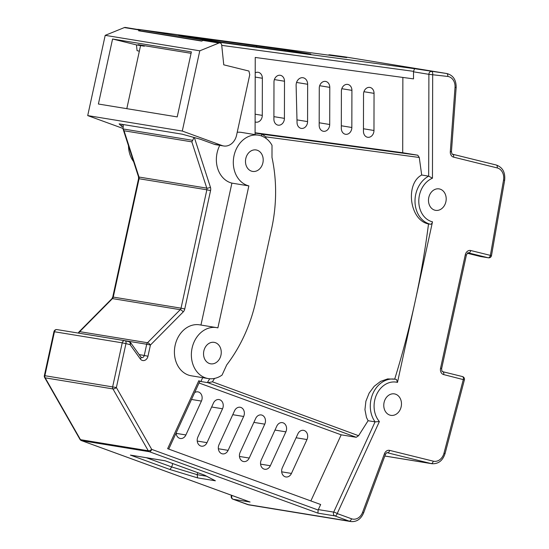 <?xml version="1.0" encoding="UTF-8"?>
<svg xmlns="http://www.w3.org/2000/svg" width="549" height="549" viewBox="0 0 549 549"><rect width="100%" height="100%" fill="white"/><g stroke="black" fill="none" stroke-linecap="round" stroke-linejoin="round"><path stroke-width="0.82" d="M178.967 35.253L285.555 49.918L284.464 50.728M221.377 42.191L178.802 35.225M256.225 45.704L256.87 46.994M165.222 460.817L204.633 475.18L215.386 480.794L204.297 475.07M215.386 480.794L197.578 477.877L197.173 474.672L197.75 472.689M165.167 460.81L130.415 455.1L165.091 460.769M146.459 457.749L171.734 466.966L169.95 469.505L130.415 455.1M204.633 475.18L204.194 475.015M147.976 356.239L144.263 355.457L146.707 344.244L150.426 345.033L183.16 311.983A2.718 1.057 -135.3 0 0 180.244 309.684L112.463 298.601L79.722 331.651L147.509 342.734A2.718 1.057 -135.3 0 1 150.426 345.033L147.976 356.239A5.435 4.399 -80.7 0 1 144.641 360.384A5.435 4.399 -80.7 0 1 140.283 358.902L130.079 344.642L125.947 343.626L116.374 387.539L151.696 449.37L318.166 510.035A2.718 2.196 -80.7 0 1 318.331 509.596L320.664 504.51L167.63 448.691L198.779 380.752L199.836 381.274M207.92 382.687L212.436 381.816L358.572 435.714L356.226 437.285L207.92 382.687L200.893 381.521L202.663 377.657M214.535 378.426L212.436 381.816M261.818 136.083L261.557 134.121L417.755 155.202L419.264 157.474L265.867 136.873L266.066 138.41M265.867 136.873L262.127 134.21M231.987 495.459A2.718 0.522 -155.2 0 0 231.431 495.527A2.718 2.718 0 0 0 232.982 499.226A2.718 1.578 110 0 0 233.133 499.261L247.51 504.504L349.185 521.125L334.856 515.902A2.718 2.196 -80.7 0 1 333.476 512.78A2.718 2.196 -80.7 0 1 333.703 512.107A2.718 0.515 24.6 0 1 337.196 513.562A2.718 1.578 110 0 1 334.856 515.902L317.912 513.137L149.355 451.71L81.575 440.627L250.076 502.033L233.133 499.261A2.718 2.196 99.3 0 1 231.76 496.138A2.718 2.196 99.3 0 1 231.987 495.459L231.994 495.459M396.488 379.483L395.156 379.208A25.48 20.622 -80.7 0 1 396.488 379.483L397.49 382.392L414.989 302.122A543.64 318.777 -76.1 0 0 428.522 223.944C409.403 220.327 405.114 183.627 421.694 175.014L419.264 157.474M318.331 509.596L333.703 512.107L375.084 421.858L379.386 421.543L337.196 513.562L351.525 518.784A2.718 1.578 110 0 1 349.185 521.125A13.588 10.994 -80.7 0 0 350.804 521.55C356.61 522.051 360.865 519.203 363.562 513.013L385.425 454.421C386.475 452.829 387.107 452.273 387.326 452.747A2.718 2.196 99.3 0 1 387.464 452.781L387.23 452.74M430.341 224.239A25.48 20.622 -80.7 0 1 415.017 202.142A25.48 20.622 -80.7 0 1 428.68 176.16L428.893 74.328A2.718 2.196 -80.7 0 1 428.968 73.621A2.718 2.196 -80.7 0 1 431.493 71.459A2.718 1.599 97.7 0 1 432.681 74.41L432.461 178.205A22.763 18.419 99.3 0 0 418.791 201.174A22.763 18.419 99.3 0 0 432.495 221.844A2.718 1.592 103.9 0 1 430.341 224.239L428.522 223.944M261.557 134.121L255.086 133.064L255.244 57.453L413.507 78.878L413.521 71.816L428.893 74.328L447.764 76.448A2.718 1.599 97.7 0 0 446.577 73.497L344.909 56.876L329.825 54.838A2.718 2.196 99.3 0 0 328.528 55.14M421.694 175.014L428.68 176.16L432.461 178.205M445.04 453.639C442.652 460.783 438.232 464.138 431.802 463.706A13.588 10.994 -80.7 0 1 431.102 463.562A2.718 1.592 -76.1 0 0 433.257 461.167A10.87 8.798 99.3 0 0 443.99 453.206L445.04 453.639L464.392 379.887L443.681 374.59A5.435 4.399 -80.7 0 1 440.559 368.228L465.298 254.777L466.376 255.1C467.563 252.945 468.249 252.211 468.434 252.89A2.718 2.196 -80.7 0 1 468.578 252.924A2.718 1.592 -76.1 0 0 470.733 250.522A5.435 4.399 99.3 0 0 465.298 254.777M318.166 510.035L317.912 513.137M57.171 329.626A2.718 2.196 99.3 0 0 57.034 329.599A2.718 2.196 99.3 0 0 54.454 331.754L44.881 375.667A2.718 2.196 99.3 0 0 45.176 377.842L80.49 439.674L148.271 450.756A2.718 1.132 150.3 0 0 151.696 449.37A2.718 1.578 110 0 1 149.355 451.71A2.718 2.196 99.3 0 1 148.271 450.756L112.957 388.925L45.176 377.842A2.718 1.132 150.3 0 1 44.654 377.547L79.976 439.378A2.718 2.718 0 0 0 81.424 440.586A2.718 1.578 -70 0 0 81.575 440.627A2.718 2.196 99.3 0 1 80.49 439.674A2.718 1.132 150.3 0 1 79.976 439.378M44.359 375.619L116.374 387.539A2.718 1.132 150.3 0 1 112.957 388.925A2.718 2.196 99.3 0 1 112.662 386.75L122.235 342.837L54.454 331.754L53.939 331.706L44.359 375.619A2.718 2.718 0 0 0 44.654 377.547M249.301 501.752L250.076 502.033M488.377 257.81A2.718 2.718 0 0 0 491.492 255.594L490.387 255.381L503.536 180.093A10.87 8.798 99.3 0 0 497.195 167.919L453.563 157.131A2.718 1.592 103.9 0 0 452.637 154.235A2.718 1.592 103.9 0 0 452.561 154.221M53.939 331.706A2.718 2.718 0 0 1 57.034 329.599L124.815 340.682A2.718 2.718 0 0 1 125.028 340.73A2.718 1.592 -76.1 0 0 124.952 340.709A2.718 2.196 99.3 0 0 124.815 340.682A2.718 2.196 99.3 0 0 122.235 342.837L125.947 343.626A2.718 1.592 -76.1 0 0 125.028 340.73L129.152 341.746A2.718 1.592 -76.1 0 1 130.079 344.642A2.718 1.242 -35.6 0 0 130.71 342.802A2.718 2.718 0 0 0 129.152 341.746A2.718 1.592 -76.1 0 0 129.077 341.732L125.097 340.751M222.071 145.554A13.588 10.994 99.3 0 0 223.697 145.979L215.812 144.689A13.588 10.994 -80.7 0 1 214.192 144.263L222.071 145.554L182.289 131.053L199.781 50.817L218.941 43.035A2.718 2.196 -80.7 0 1 219.943 42.911L206.403 40.983L205.635 40.413L414.55 68.687L413.555 71.343L221.734 45.375M413.521 71.816A2.718 2.196 -80.7 0 1 413.555 71.343M183.16 311.983A5.435 4.399 99.3 0 0 184.759 308.963L181.04 308.174A2.718 2.196 -80.7 0 1 180.244 309.684L147.509 342.734A2.718 2.196 99.3 0 0 146.707 344.244L78.926 333.161A2.718 2.196 99.3 0 1 79.722 331.651A2.718 1.057 -135.3 0 0 79.131 331.781A2.718 2.718 0 0 0 78.411 333.099M123.34 124.561L123.051 128.953L192.692 140.338L191.834 141.855L124.053 130.772L139 177.046L206.781 188.129A2.718 2.196 -80.7 0 1 206.856 189.796L138.554 178.658L112.744 297.043L111.872 298.725L79.131 331.781M192.692 140.338L193.975 137.463M123.051 128.953L124.053 130.772M346.645 57.59L137.826 29.323L136.9 29.619L124.362 27.567A2.718 2.196 -80.7 0 1 125.364 27.45L137.284 29.399M218.941 43.035L203.178 40.454L201.634 41.086L138.581 30.771L140.125 30.147L139.981 30.792M138.581 30.771A2.038 1.647 -80.7 0 1 139.336 30.682L202.005 40.935M122.118 124.362L121.679 126.387L119.126 123.875L182.179 134.182L200.495 139.274L214.192 144.263M139.336 51.215L137.065 50.652L136.468 44.908L112.572 39.006L191.388 51.894L177.21 116.91L98.395 104.022L112.572 39.006M122.949 126.846L121.679 126.387M122.962 128.439L87.71 115.592L105.202 35.349L124.362 27.567M140.125 30.147L136.9 29.619M199.781 50.817L105.202 35.349M182.289 131.053L87.71 115.592M136.468 44.908L144.346 46.198L138.087 44.654L191.073 53.315M144.346 46.198L144.291 45.67M219.943 42.911A2.718 2.196 -80.7 0 1 221.7 45.08L223.759 64.83L248.937 71.047L249.754 74.746L236.578 135.205A13.588 10.994 99.3 0 1 223.697 145.979M219.785 145.341A25.824 20.896 99.3 0 0 231.904 183.119L200.955 325.049M248.848 185.891L217.891 327.87A25.824 20.896 99.3 0 0 216.567 327.602A25.824 20.896 99.3 0 0 191.779 349.713A25.824 20.896 99.3 0 0 208.229 378.57A25.824 20.896 99.3 0 0 222.071 375.056L226.723 364.907A139.988 113.272 -80.7 0 0 255.882 300.852L271.645 228.556A139.988 113.272 -80.7 0 0 271.988 157.433L272.009 145.3A25.824 20.896 99.3 0 0 258.51 135.198A25.824 20.896 99.3 0 0 233.867 156.486A25.824 20.896 99.3 0 0 248.848 185.891L231.904 183.119M255.086 133.064L255.086 134.635M206.431 476.189L197.173 474.672L171.734 466.966L172.729 463.569M198.779 380.752L200.893 381.521M216.567 327.602L199.616 324.83A25.824 20.896 99.3 0 0 174.829 346.941A25.824 20.896 99.3 0 0 191.285 375.797L208.229 378.57M258.51 135.198L241.567 132.426A25.824 20.896 99.3 0 0 237.216 132.275M126.805 108.668L140.565 45.581M368.098 420.719L375.084 421.858A25.48 20.622 -80.7 0 1 373.224 392.858A25.48 20.622 -80.7 0 1 395.156 379.208L387.663 378.913L380.601 381.377L374.212 386.283L369.127 393.132L365.895 401.216L364.948 409.664L366.478 417.466L368.098 420.719L358.572 435.714M394.69 379.133C402.547 353.782 409.314 328.11 414.989 302.122L432.495 221.844M356.226 437.285L341.176 434.829L310.864 500.935M402.863 77.436L402.705 152.739L255.086 132.762M417.755 155.202L402.705 152.739M439.653 189A10.87 8.798 99.3 0 0 439.09 188.89A10.87 8.798 99.3 0 0 428.659 198.203A10.87 8.798 99.3 0 0 435.583 210.349A10.87 8.798 99.3 0 0 445.96 201.387A10.87 8.798 99.3 0 0 439.653 189.007A10.87 8.798 99.3 0 0 439.653 189M394.937 393.997A10.87 8.798 99.3 0 0 394.381 393.887A10.87 8.798 99.3 0 0 383.943 403.192A10.87 8.798 99.3 0 0 390.867 415.346A10.87 8.798 99.3 0 0 401.244 406.384A10.87 8.798 99.3 0 0 394.937 393.997L394.937 393.997M128.487 145.794A25.824 20.896 99.3 0 0 133.599 161.626M205.635 40.413L137.854 29.33M214.714 342.473A10.87 8.798 -80.7 0 1 221.021 354.853A10.87 8.798 -80.7 0 1 210.644 363.815A10.87 8.798 -80.7 0 1 203.713 351.669A10.87 8.798 -80.7 0 1 214.151 342.356A10.87 8.798 -80.7 0 1 214.714 342.473M256.658 150.062A10.87 8.798 -80.7 0 1 262.964 162.449A10.87 8.798 -80.7 0 1 252.588 171.412A10.87 8.798 -80.7 0 1 245.657 159.258A10.87 8.798 -80.7 0 1 256.095 149.946A10.87 8.798 -80.7 0 1 256.658 150.062M199.047 382.989L341.176 434.829M282.351 467.741L297.887 433.861A6.458 5.222 -80.7 0 1 303.48 430.334A6.458 5.222 -80.7 0 1 306.98 439.55L291.45 473.43A6.458 5.222 -80.7 0 1 285.857 476.957A6.458 5.222 -80.7 0 1 282.351 467.741M261.242 460.048L276.778 426.168A6.458 5.222 -80.7 0 1 282.364 422.641A6.458 5.222 -80.7 0 1 285.871 431.857L270.334 465.737A6.458 5.222 -80.7 0 1 264.748 469.265A6.458 5.222 -80.7 0 1 261.242 460.048M240.133 452.355L255.669 418.475A6.458 5.222 -80.7 0 1 261.255 414.948A6.458 5.222 -80.7 0 1 264.762 424.164L249.225 458.044A6.458 5.222 -80.7 0 1 243.639 461.565A6.458 5.222 -80.7 0 1 240.133 452.355M219.024 444.656L234.553 410.782A6.458 5.222 -80.7 0 1 240.146 407.255A6.458 5.222 -80.7 0 1 243.653 416.471L228.116 450.345A6.458 5.222 -80.7 0 1 222.523 453.872A6.458 5.222 -80.7 0 1 219.024 444.656M197.908 436.963L213.444 403.083A6.458 5.222 -80.7 0 1 219.03 399.562A6.458 5.222 -80.7 0 1 222.537 408.772L207.007 442.652A6.458 5.222 -80.7 0 1 201.414 446.179A6.458 5.222 -80.7 0 1 197.908 436.963M194.634 392.624A6.458 5.222 -80.7 0 1 197.921 391.862A6.458 5.222 -80.7 0 1 201.428 401.079L185.891 434.959A6.458 5.222 -80.7 0 1 180.305 438.486A6.458 5.222 -80.7 0 1 176.105 433.037M363.452 131.328L363.534 94.202A6.458 5.222 -80.7 0 1 369.834 87.408A6.458 5.222 -80.7 0 1 374.047 93.357L373.972 130.49A6.458 5.222 -80.7 0 1 367.672 137.277A6.458 5.222 -80.7 0 1 363.452 131.328M341.32 128.329L341.396 91.203A6.458 5.222 -80.7 0 1 347.695 84.416A6.458 5.222 -80.7 0 1 351.916 90.365L351.84 127.492A6.458 5.222 -80.7 0 1 345.534 134.285A6.458 5.222 -80.7 0 1 341.32 128.329M319.182 125.337L319.264 88.211A6.458 5.222 -80.7 0 1 325.564 81.417A6.458 5.222 -80.7 0 1 329.784 87.366L329.702 124.499A6.458 5.222 -80.7 0 1 323.402 131.286A6.458 5.222 -80.7 0 1 319.182 125.337M297.05 122.66L296.117 85.418A7.082 5.73 -80.7 0 1 303.021 77.738A7.082 5.73 -80.7 0 1 307.646 84.265L307.57 121.603A6.458 5.222 -80.7 0 1 301.271 128.397A6.458 5.222 -80.7 0 1 297.05 122.66M273.903 119.208L273.978 82.076A6.458 5.222 -80.7 0 1 280.285 75.288A6.458 5.222 -80.7 0 1 284.499 81.238L284.423 118.364A6.458 5.222 -80.7 0 1 278.123 125.158A6.458 5.222 -80.7 0 1 273.903 119.208M255.216 72.839A6.458 5.222 -80.7 0 1 258.147 72.29A6.458 5.222 -80.7 0 1 262.367 78.246L262.285 115.372A6.458 5.222 -80.7 0 1 255.985 122.159A6.458 5.222 -80.7 0 1 255.113 121.919M285.555 49.918L310.789 54.042L298.786 52.663L221.364 42.184M207.357 382.578L209.745 378.748M397.49 382.392A22.763 18.419 99.3 0 0 376.621 394.505A22.763 18.419 99.3 0 0 379.386 421.543M384.835 455.999L431.102 463.562L387.464 452.781A2.718 1.592 -76.1 0 0 389.625 450.379A5.435 4.399 99.3 0 0 384.458 453.728A2.718 0.377 20.5 0 1 385.425 454.421M389.625 450.379L433.257 461.167M351.525 518.784A10.87 8.798 99.3 0 0 362.594 512.32A2.718 0.377 20.5 0 1 363.562 513.013M362.594 512.32L384.458 453.728M443.99 453.206L463.335 379.455A2.718 1.592 103.9 0 0 462.34 376.539L442.83 371.714M442.679 371.68A2.718 1.592 103.9 0 1 442.755 371.694A2.718 1.592 103.9 0 1 443.681 374.59M464.392 379.887A2.718 2.718 0 0 0 462.416 376.552L442.755 371.694C442.226 370.712 441.952 373.004 441.643 368.551L440.559 368.228M480.698 256.555A2.718 2.718 0 0 1 480.485 256.507L467.391 253.274L480.553 256.527L488.233 257.783L468.338 252.883M488.233 257.783A2.718 1.592 -76.1 0 0 490.387 255.381L470.733 250.522M491.492 255.594L504.641 180.305L503.536 180.093M247.187 504.387A2.718 1.578 -70 0 0 247.345 504.456A2.718 1.578 -70 0 0 247.51 504.504A13.588 10.994 99.3 0 0 249.129 504.929L350.804 521.55M452.712 154.255L496.193 165.002A2.718 1.592 103.9 0 1 496.269 165.016A2.718 1.592 103.9 0 1 497.195 167.919M140.283 358.902A2.718 1.242 -35.6 0 0 140.921 357.063L130.71 342.802M504.641 180.305C505.43 172.413 502.644 167.321 496.269 165.016L452.637 154.235C452.307 154.763 451.909 153.898 451.443 151.648L450.31 151.702A5.435 4.399 99.3 0 0 453.563 157.131M451.443 151.648L456.164 87.387L455.025 87.442L450.31 151.702M414.55 68.687L446.577 73.497A13.588 10.994 -80.7 0 1 446.824 73.539C453.097 75.192 456.205 79.811 456.164 87.387M78.926 333.161L78.452 333.106M194.38 137.573L210.425 187.243A5.435 4.399 -80.7 0 1 210.569 190.578L206.856 189.796L181.04 308.174L113.259 297.091A2.718 2.196 -80.7 0 1 112.463 298.601A2.718 1.057 -135.3 0 0 111.872 298.725M210.569 190.578L184.759 308.963M210.425 187.243A2.718 0.858 162.1 0 1 206.781 188.129L191.834 141.855M123.127 129.207L138.485 176.744A2.718 0.858 162.1 0 0 139 177.046A2.718 2.196 -80.7 0 1 139.075 178.713L113.259 297.091L112.744 297.043M344.854 56.87A2.718 1.599 97.7 0 1 344.882 56.876A2.718 1.599 97.7 0 1 344.909 56.876A13.588 10.994 99.3 0 1 345.149 56.911L446.824 73.539M328.22 55.092A2.718 2.718 0 0 1 329.798 54.831L346.769 57.604M455.025 87.442A10.87 8.798 99.3 0 0 447.764 76.448M139.172 354.62L144.263 355.457A2.718 2.196 -80.7 0 1 141.69 357.612L140.921 357.063M197.578 477.877L169.95 469.505M291.45 473.43L281.685 471.831M306.98 439.55L296.096 437.766M270.334 465.737L260.576 464.138M285.871 431.857L274.987 430.073M249.225 458.044L239.46 456.445M264.762 424.164L253.871 422.38M243.653 416.471L232.762 414.687M228.116 450.345L218.351 448.753M222.537 408.772L211.653 406.994M207.007 442.652L197.242 441.06M201.428 401.079L191.498 399.459M185.891 434.959L176.133 433.367M374.047 93.357L363.939 91.71M373.972 130.49L363.459 128.768M351.916 90.365L341.807 88.712M351.84 127.492L341.327 125.776M329.784 87.366L319.669 85.713M329.702 124.499L319.189 122.777M307.646 84.265L296.556 82.453M307.57 121.603L296.982 119.874M284.499 81.238L274.39 79.584M284.423 118.364L273.91 116.649M262.367 78.246L255.203 77.073M262.285 115.372L255.127 114.199M178.885 35.239L221.371 42.184L298.752 52.663M204.4 475.111L165.153 460.803M168.742 449.096L199.795 381.363M441.643 368.551L466.376 255.1M81.403 440.579L249.685 501.91M249.129 504.929L232.968 499.219M138.485 176.744L138.554 178.658M329.798 54.831L344.882 56.876M346.707 57.597L137.826 29.323M384.828 456.027L431.802 463.706"/></g></svg>

